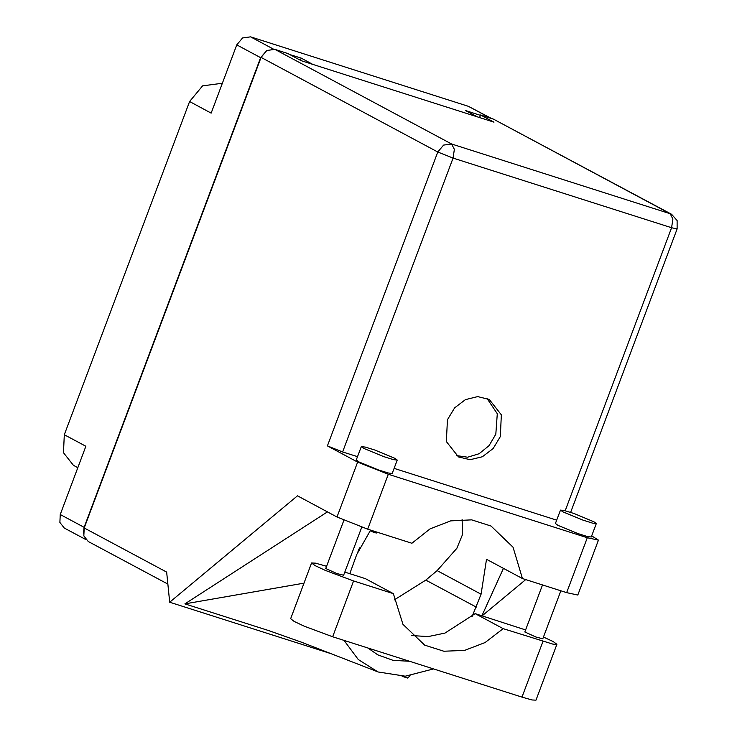 <?xml version="1.0" encoding="UTF-8"?>
<svg xmlns="http://www.w3.org/2000/svg" width="737" height="737" viewBox="0 0 737 737"><rect width="100%" height="100%" fill="white"/><g stroke="black" fill="none" stroke-linecap="round" stroke-linejoin="round"><path stroke-width="1.11" d="M77.827 467.7L73.424 465.342L63.437 452.684L64.331 434.738L85.879 446.281L60.241 514.509L84.129 527.296L83.382 533.588M266.674 50.567L260.658 57.652L236.761 44.865L211.123 113.093L189.566 101.559L64.331 434.738M189.566 101.559L202.592 85.888L220.741 83.456L222.095 83.889M480.413 115.294L465.517 110.55L477.3 116.861M490.566 118.169L468.363 106.285L250.571 36.85L273.399 49.075M312.985 64.469L301.203 58.159L289.457 54.418M260.658 57.652L84.129 527.296M301.203 58.159L300.401 60.277M85.824 539.595L64.266 528.061L59.844 522.45L60.241 514.509M468.363 106.285L491.321 118.408M236.761 44.865L242.537 37.928L250.571 36.85M358.016 551.377L359.582 547.867M411.808 635.58L428.225 636.584L444.918 633.074L475.135 613.645L525.619 629.988M543.464 637.008L553.183 641.558L556.923 644.35L552.971 644.138L503.159 628.643L475.135 613.645M363.709 448.372L383.636 456.599L393.245 459.602L397.206 460.072L394.802 458.285L374.875 450.067L365.276 447.055L361.314 446.585L363.709 448.372M361.314 446.585L356.275 459.999L358.67 461.786L378.597 470.013L388.206 473.016L392.158 473.486L397.206 460.072M562.847 511.865L582.774 520.082L592.382 523.086L596.344 523.565L593.939 521.778L574.012 513.551L564.404 510.548L560.452 510.068L562.847 511.865M560.452 510.068L555.412 523.482L557.808 525.278L577.734 533.496L587.343 536.499L591.295 536.978L596.344 523.565M500.312 436.608L501.39 414.82L489.267 399.454L477.668 396.635L465.388 399.611L454.665 407.819L447.46 419.758L446.373 441.546L458.506 456.922L470.095 459.731L482.385 456.765L493.108 448.557L500.312 436.608M486.954 398.376L497.263 413.752L495.817 434.204L489.11 445.59L479.151 453.716L467.59 457.244L456.323 455.595M560.839 590.761L542.801 638.767L536.02 637.026L524.855 632.014L542.552 584.929M361.738 527.185L343.663 575.275L336.883 573.533L325.717 568.531L343.875 520.221M357.648 462.062L327.375 445.867L437.824 152.025L261.064 57.422L84.202 527.95L166.654 572.087L169.657 602.193L297.435 495.789L337.012 516.969L357.648 462.062L388.307 474.269L367.671 529.175L337.012 516.969M587.288 537.706L598.49 540.129L577.854 595.035L566.652 592.612L587.288 537.706L388.307 474.269M598.49 540.129L591.71 535.873M556.656 520.165L394.102 468.336M357.519 456.673L342.585 451.919L327.375 445.867M566.652 592.612L522.45 578.517L486.521 559.291L481.114 594.215L472.039 616.639M327.523 511.893L184.867 603.852L268.765 630.596L301.203 642.13L377.62 671.812M410.187 675.783L407.497 678.022L402.162 676.326M331.475 653.793L169.657 602.193M482.127 615.874L525.739 579.568M522.45 578.517L513.063 547.232L491.045 526.006L471.671 519.861L450.657 520.866L430.058 528.926L411.863 543.261L367.671 529.175M261.064 57.422L266.831 50.475L274.873 49.407L451.634 144.01L670.2 213.693L493.44 119.09L480.533 114.972L479.557 117.579M480.533 114.972L494.011 122.185L301.249 60.729L287.771 53.515L274.873 49.407M167.852 584.119L88.228 541.502L83.806 535.9L84.202 527.95M493.44 119.09L671.637 214.301L670.2 213.693L672.918 219.046L671.6 227.761L453.034 158.077L342.585 451.919M394.138 599.992L425.793 580.074L437.105 570.659L456.885 548.346L462.606 534.196L462.062 519.419M349.817 573.69L356.745 554.565L370.619 530.115M343.995 640.389L358.256 659.551L377.961 671.951L405.276 676.225L433.531 668.929M481.897 615.8L503.445 568.347M409.634 661.31L393.125 660.352L377.906 654.88L367.883 647.998M184.867 603.852L304.003 583.133M556.923 644.35L535.946 700.15L531.994 699.938L521.971 697.128L332.627 636.759L304.243 626.155L294.045 621.355L290.618 618.739L311.594 562.939L315.547 563.151L326.565 566.283M344.852 572.105L365.359 578.646L393.383 593.644L353.594 580.959L325.21 570.355L315.012 565.555L311.594 562.939M393.383 593.644L402.946 624.322L424.724 645.133L443.867 651.25L464.623 650.384L485.038 642.6L503.159 628.643M370.14 530.723L372.544 531.801L374.166 531.239M372.664 531.838L376.275 532.998L377.897 532.436M220.741 83.456L222.003 84.138M565.224 510.759L671.6 227.761L677.156 228.958L677.156 220.593L671.637 214.301M437.105 570.659L481.114 594.215M425.793 580.074L476.268 607.095M437.824 152.025L453.034 158.077L454.351 149.362L451.634 144.01L443.591 145.088L437.824 152.025M353.594 580.959L332.627 636.759M542.939 641.328L521.971 697.128M570.622 512.399L677.156 228.958M372.544 531.801L376.275 532.998"/></g></svg>
